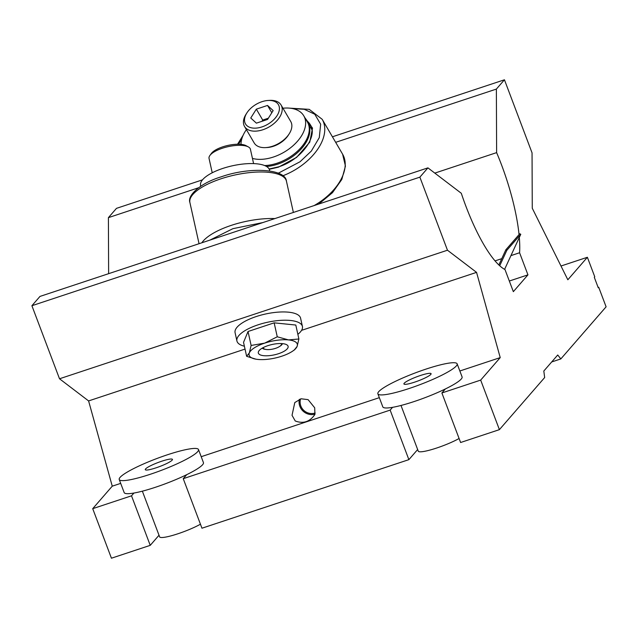 <?xml version="1.0" encoding="UTF-8"?>
<svg xmlns="http://www.w3.org/2000/svg" width="638" height="638" viewBox="0 0 638 638"><rect width="100%" height="100%" fill="white"/><g stroke="black" fill="none" stroke-linecap="round" stroke-linejoin="round"><path stroke-width="0.96" d="M292.037 415.306L294.788 402.562L301.12 398.782L308.09 399.643L314.701 407.794L314.925 414.445C309.805 421.838 303.249 424.007 295.234 420.968L292.037 415.306M299.366 399.3A12.369 11.787 -139 0 0 299.852 406.31A12.369 11.787 -139 0 0 314.981 414.158M519.316 237.432A89.83 23.702 71.7 0 1 519.587 252.752L510.934 255.623M501.755 258.669L495.064 260.878M519.053 234.585A89.83 23.702 71.7 0 0 501.492 164.771A89.83 23.702 71.7 0 0 496.619 152.626L434.813 173.105M496.619 152.626L496.372 89.081L504.443 79.79L532.044 152.849L532.267 208.235L567.836 279.771L587.383 257.274L594.768 276.82L594.313 277.339L598.269 287.786L598.715 287.267L606.1 306.814L560.834 358.923L557.74 354.991L543.815 371.021L544.661 377.544L499.402 429.645L480.677 380.104L500.224 357.607L476.554 272.37L447.469 250.216L419.868 177.149L427.931 167.866L461.298 193.282A89.83 23.702 71.7 0 0 504.993 269.563L513.343 291.662L527.945 274.858L509.323 281.023M133.916 493.046L131.508 495.814L150.233 545.354L111.435 558.21L92.717 508.669L112.256 486.172L88.594 400.927L59.509 378.773L31.9 305.714L39.971 296.423L427.931 167.866M131.508 495.814L92.717 508.669M392.561 407.331L390.153 410.106L183.242 478.675L201.959 528.216L408.878 459.647L417.659 449.535M390.153 410.106L408.878 459.647M598.715 287.267L598.141 287.459M587.383 257.274L560.993 266.014M108.627 273.67L108.404 217.638L116.475 208.355L202.509 179.844M560.834 358.923L551.687 361.953M150.233 545.354L159.014 535.242M499.402 429.645L460.604 442.509L441.887 392.968L445.364 388.957M419.868 177.149L31.9 305.714M447.469 250.216L59.509 378.773M476.554 272.37L301.559 330.356M245.032 349.09L88.594 400.927M500.224 357.607L459.846 370.989M379.331 397.665L201.201 456.696M120.694 483.381L112.256 486.172M183.242 478.675L186.719 474.664M480.677 380.104L441.887 392.968M504.443 79.79L332.422 136.795M496.372 89.081L335.668 142.33M198.538 187.771L108.404 217.638M519.587 252.752L527.945 274.858M300.57 398.909A11.301 10.766 -139 0 0 300.833 405.983A11.301 10.766 -139 0 0 315.14 413.001M267.92 345.644A15.256 5.295 167.5 0 0 258.956 350.828A15.256 5.295 167.5 0 0 262.976 355.597A15.256 5.295 167.5 0 0 278.511 353.707A15.256 5.295 167.5 0 0 286.621 344.687A15.256 5.295 167.5 0 0 267.92 345.644M262.306 348.101A10.455 3.629 167.5 0 0 265.575 349.385M244.394 346.211A33.543 11.651 -12.5 0 1 236.921 340.979A33.543 11.651 -12.5 0 1 258.031 324.838A33.543 11.651 -12.5 0 1 302.42 326.433A33.543 11.651 -12.5 0 1 297.866 334.336M302.42 326.433L300.578 318.155A33.543 11.651 167.5 0 0 256.197 316.56A33.543 11.651 167.5 0 0 235.087 332.701L236.921 340.979M277.259 336.792L288.528 339.91A24.715 8.581 167.5 0 0 264.642 343.14A24.715 8.581 167.5 0 0 249.33 352.902A24.715 8.581 167.5 0 0 255.894 359.162L246.635 356.315L249.33 352.902L251.125 345.453L264.642 343.14L277.259 336.792L274.157 322.844L295.801 325.045L298.895 338.993L297.101 346.442L294.405 349.855M274.157 322.844L248.03 331.505L243.533 342.367L246.635 356.315M248.03 331.505L251.125 345.453M255.894 359.162A24.715 8.581 167.5 0 0 257.904 359.433A24.715 8.581 167.5 0 0 281.789 356.203A24.715 8.581 167.5 0 0 292.922 350.94A24.715 8.581 167.5 0 0 297.101 346.442A24.715 8.581 167.5 0 0 288.528 339.91L298.895 338.993M280.01 346.187A10.455 3.629 167.5 0 0 282.435 343.627M228.444 233.971L244.354 228.699M304.916 117.775L312.524 128.102L309.749 142.186L296.574 157.419L278.471 167.148L269.244 169.293M307.699 122.552A35.313 21.389 149.6 0 1 307.994 123.03A35.313 21.389 149.6 0 1 309.853 130.16A35.313 21.389 149.6 0 1 277.61 164.197A35.313 21.389 149.6 0 1 266.501 166.462M311.743 128.453A36.438 22.075 -30.4 0 0 310.634 127.536M200.755 186.24L200.571 185.419A35.313 12.258 -12.5 0 1 227.511 167.004A35.313 12.258 -12.5 0 1 267.37 167.052A35.313 12.258 -12.5 0 1 269.515 170.107L269.691 170.928M252.449 158.407A35.313 21.389 -30.4 0 0 286.972 150.377A35.313 21.389 -30.4 0 0 305.65 122.982A35.313 21.389 -30.4 0 0 303.792 115.853A35.313 21.389 -30.4 0 0 282.953 108.221M264.666 165.553A35.313 21.389 -30.4 0 0 309.286 129.187A35.313 21.389 -30.4 0 0 307.428 122.057L303.792 115.853M246.388 129.634A35.313 21.389 -30.4 0 0 240.989 144.363M209.926 155.449L211.473 153.351A19.068 6.619 -12.5 0 1 222.686 146.86A19.068 6.619 -12.5 0 1 246.061 145.671L248.349 146.915A21.19 7.353 167.5 0 0 222.375 148.239A21.19 7.353 167.5 0 0 209.926 155.449A21.19 7.353 167.5 0 0 209.049 158.431L212.231 172.778M263.239 347.582A9.323 3.238 167.5 0 0 265.009 349.249A9.323 3.238 167.5 0 0 275.6 348.324A9.323 3.238 167.5 0 0 280.465 345.812A9.323 3.238 167.5 0 0 281.366 343.555M253.597 163.591L250.407 149.252A21.19 7.353 167.5 0 0 248.349 146.915M289.261 133.725L288.432 135.033A19.068 11.548 149.6 0 1 273.367 146.293A19.068 11.548 149.6 0 1 267.091 147.53L265.552 147.609A21.19 12.832 -30.4 0 0 272.522 146.238A21.19 12.832 -30.4 0 0 289.261 133.725A21.19 12.832 -30.4 0 0 290.753 121.531L281.095 105.047A21.19 12.832 149.6 0 1 262.864 129.753A21.19 12.832 149.6 0 1 244.529 126.46A21.19 12.832 149.6 0 1 246.021 114.266L246.85 112.958A19.068 11.548 -30.4 0 0 246.85 125.59A19.068 11.548 -30.4 0 0 262.011 126.898A19.068 11.548 -30.4 0 0 279.133 110.916A19.068 11.548 -30.4 0 0 268.191 100.461A19.068 11.548 -30.4 0 0 261.915 101.705A19.068 11.548 -30.4 0 0 246.85 112.958M244.529 126.46L254.187 142.944A21.19 12.832 -30.4 0 0 265.552 147.609M268.191 100.461L269.73 100.381A21.19 12.832 149.6 0 1 281.095 105.047M256.332 109.154L250.758 118.014L256.388 123.15L267.585 119.442L273.16 110.589L267.529 105.445L256.332 109.154L262.72 120.064L261.939 121.316M268.375 118.197L262.72 120.064M271.804 112.743L267.529 105.445M504.602 269.356L520.775 234.266L519.763 233.771L505.838 249.801L498.86 264.945M499.729 265.751L506.851 250.295L520.775 234.266M506.851 250.295L505.838 249.801M200.444 524.205A24.858 3.708 159.3 0 1 175.33 534.604A24.858 3.708 159.3 0 1 159.628 536.861L142.362 491.172M197.66 451.672A42.371 6.324 159.3 0 1 155.744 472.407A42.371 6.324 159.3 0 1 119.226 479.505A42.371 6.324 159.3 0 1 120.072 477.384A42.371 6.324 159.3 0 1 161.988 456.649A42.371 6.324 159.3 0 1 198.506 449.551A42.371 6.324 159.3 0 1 197.66 451.672M198.506 449.551L203.442 462.614A42.371 6.324 159.3 0 1 202.597 464.735A42.371 6.324 159.3 0 1 160.68 485.47A42.371 6.324 159.3 0 1 124.163 492.568L119.226 479.505M145.576 468.938A14.522 2.169 159.3 0 1 159.939 461.832A14.522 2.169 159.3 0 1 172.451 459.4A14.522 2.169 159.3 0 1 172.164 460.126A14.522 2.169 159.3 0 1 157.793 467.231A14.522 2.169 159.3 0 1 145.281 469.664A14.522 2.169 159.3 0 1 145.576 468.938M459.089 438.497A24.858 3.708 159.3 0 1 433.976 448.889A24.858 3.708 159.3 0 1 418.265 451.154L400.999 405.465M456.306 365.965A42.371 6.324 159.3 0 1 414.389 386.7A42.371 6.324 159.3 0 1 377.871 393.798A42.371 6.324 159.3 0 1 378.717 391.676A42.371 6.324 159.3 0 1 420.633 370.941A42.371 6.324 159.3 0 1 457.151 363.843A42.371 6.324 159.3 0 1 456.306 365.965M457.151 363.843L462.087 376.906A42.371 6.324 159.3 0 1 461.242 379.028A42.371 6.324 159.3 0 1 419.325 399.763A42.371 6.324 159.3 0 1 382.808 406.861L377.871 393.798M404.213 383.231A14.522 2.169 159.3 0 1 418.584 376.125A14.522 2.169 159.3 0 1 431.089 373.693A14.522 2.169 159.3 0 1 430.802 374.418A14.522 2.169 159.3 0 1 416.439 381.524A14.522 2.169 159.3 0 1 403.926 383.956A14.522 2.169 159.3 0 1 404.213 383.231M209.918 240.103L232.91 228.675L262.88 222.558M201.863 242.775A49.437 17.162 -12.5 0 1 231.355 225.342A49.437 17.162 -12.5 0 1 274.866 218.587M221.019 178.792A49.437 17.162 167.5 0 0 189.909 202.573C187.07 195.387 200.555 183.034 221.115 176.854C249.761 166.654 285.489 168.759 286.43 181.144A49.437 17.162 167.5 0 0 283.431 176.862A49.437 17.162 167.5 0 0 221.019 178.792M292.515 108.58L304.254 109.289L314.781 114.25L320.659 124.227L319.287 137.625L311.336 151.062L300.035 161.757L278.399 173.153M238.604 144.236L242.017 138.143M314.103 205.58A49.437 29.946 -30.4 0 0 345.214 164.181A49.437 29.946 -30.4 0 0 342.614 154.197L322.166 119.282A49.437 29.946 149.6 0 1 324.774 129.267A49.437 29.946 149.6 0 1 282.921 175.753M306.543 120.55A36.438 22.075 149.6 0 1 310.275 124.689C318.33 136.046 300.984 160.138 278.567 166.853L269.1 169.006M292.922 350.94L294.852 349.584M229.401 233.652L243.509 228.978M293.384 212.454L286.43 181.144M199.048 243.708L189.909 202.573M243.118 135.296L237.535 144.236M311.982 129.841L307.994 123.03M342.614 154.197L345.437 166.079L341.801 179.477L332.494 192.66L318.825 204.016M289.493 108.141L309.223 109.353L322.166 119.282M265.009 349.249L262.92 348.619M280.465 345.812L282.1 344.361"/></g></svg>
